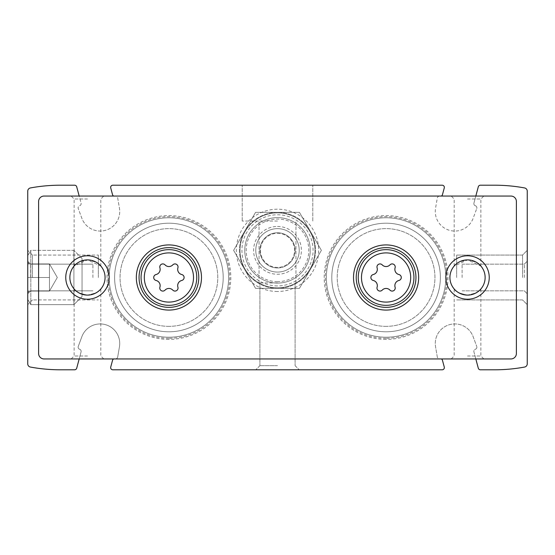<?xml version="1.0" encoding="UTF-8"?>
<svg xmlns="http://www.w3.org/2000/svg" width="555" height="555" viewBox="0 0 555 555"><rect width="100%" height="100%" fill="white"/><g stroke="black" fill="none" stroke-linecap="round" stroke-linejoin="round"><path stroke-width="0.42" stroke-dasharray="2.77 2.08" d="M386.086 338.307A60.807 60.807 0 0 1 333.423 247.093A60.807 60.807 0 0 1 438.748 247.093A60.807 60.807 0 0 1 386.086 338.307M168.914 338.307A60.807 60.807 0 0 1 116.252 247.093A60.807 60.807 0 0 1 221.577 247.093A60.807 60.807 0 0 1 168.914 338.307M475.815 358.939L473.928 351.884A2.171 2.171 0 0 1 475.364 349.255A2.171 2.171 0 0 0 476.738 346.438A2.171 2.171 0 0 1 475.364 349.255A2.171 2.171 0 0 0 473.928 351.884L478.292 368.187A2.171 2.171 0 0 0 480.394 369.796L494.671 369.796A164.509 164.509 0 0 0 524.586 367.056A3.261 3.261 0 0 0 527.25 363.851L527.25 191.149A3.261 3.261 0 0 0 524.586 187.944A164.509 164.509 0 0 0 494.671 185.203L480.394 185.203A2.171 2.171 0 0 0 478.292 186.813L473.928 203.116A2.171 2.171 0 0 0 475.364 205.745A2.171 2.171 0 0 1 476.738 208.562A2.171 2.171 0 0 0 475.364 205.745A2.171 2.171 0 0 1 473.928 203.116L475.815 196.061M441.336 358.939A2.171 2.171 0 0 0 439.9 358.759A2.171 2.171 0 0 1 437.305 357.004L435.557 346.82A19.543 19.543 0 0 1 473.158 336.746L476.738 346.438L473.158 336.746A19.543 19.543 0 0 0 435.557 346.82L437.305 357.004A2.171 2.171 0 0 0 439.9 358.759A2.171 2.171 0 0 1 442.46 360.32L444.271 367.063A2.171 2.171 0 0 1 442.168 369.796L112.831 369.796A2.171 2.171 0 0 1 110.729 367.063L112.54 360.32A2.171 2.171 0 0 1 115.1 358.759A2.171 2.171 0 0 0 117.695 357.004L119.443 346.82A19.543 19.543 0 0 0 81.842 336.746L78.262 346.438A2.171 2.171 0 0 0 79.636 349.255A2.171 2.171 0 0 1 81.072 351.884L76.708 368.187A2.171 2.171 0 0 1 74.606 369.796L60.328 369.796A164.509 164.509 0 0 1 30.414 367.056A3.261 3.261 0 0 1 27.75 363.851L27.75 191.149A3.261 3.261 0 0 1 30.414 187.944A164.509 164.509 0 0 1 60.328 185.203L74.606 185.203A2.171 2.171 0 0 1 76.708 186.813L81.072 203.116A2.171 2.171 0 0 1 79.636 205.745A2.171 2.171 0 0 0 78.262 208.562L81.842 218.254A19.543 19.543 0 0 0 119.443 208.18L117.695 197.996A2.171 2.171 0 0 0 115.1 196.241A2.171 2.171 0 0 1 112.54 194.68L110.729 187.937A2.171 2.171 0 0 1 112.831 185.203L442.168 185.203A2.171 2.171 0 0 1 444.271 187.937L442.46 194.68A2.171 2.171 0 0 1 439.9 196.241A2.171 2.171 0 0 0 437.305 197.996L435.557 208.18A19.543 19.543 0 0 0 473.158 218.254L476.738 208.562L473.158 218.254A19.543 19.543 0 0 1 435.557 208.18L437.305 197.996A2.171 2.171 0 0 1 439.9 196.241A2.171 2.171 0 0 0 441.336 196.061M277.5 272.068A21.714 21.714 0 0 1 258.692 239.496A21.714 21.714 0 0 1 296.308 239.496A21.714 21.714 0 0 1 277.5 272.068M386.086 339.396A61.896 61.896 0 0 1 332.487 246.552A61.896 61.896 0 0 1 439.692 246.552A61.896 61.896 0 0 1 386.086 339.396M168.914 339.396A61.896 61.896 0 0 1 115.308 246.552A61.896 61.896 0 0 1 222.513 246.552A61.896 61.896 0 0 1 168.914 339.396M113.664 196.061A2.171 2.171 0 0 0 115.1 196.241A2.171 2.171 0 0 1 117.695 197.996L119.443 208.18A19.543 19.543 0 0 1 81.842 218.254L78.262 208.562A2.171 2.171 0 0 1 79.636 205.745A2.171 2.171 0 0 0 81.072 203.116L79.185 196.061M113.664 358.939A2.171 2.171 0 0 1 115.1 358.759A2.171 2.171 0 0 0 117.695 357.004L119.443 346.82A19.543 19.543 0 0 0 81.842 336.746L78.262 346.438A2.171 2.171 0 0 0 79.636 349.255A2.171 2.171 0 0 1 81.072 351.884L79.185 358.939M277.5 185.203L242.209 185.203L277.5 185.203M277.5 369.796L255.786 369.796L277.5 369.796M527.25 277.5L527.25 250.354L527.25 277.5M27.75 277.5L27.75 250.354L27.75 304.646L27.75 250.354L27.75 304.646L27.75 261.211L27.75 293.789L27.75 261.211L27.75 293.789L27.75 263.923L27.75 291.077L27.75 263.923L28.853 263.923L27.75 263.923L27.75 261.828L27.75 293.172L27.75 291.077L28.853 291.077L27.75 291.077L27.75 263.923L27.75 291.077L27.75 263.923L28.853 263.923L27.75 263.923L27.75 261.828L27.75 293.172L27.75 291.077L28.853 291.077L27.75 291.077L27.75 277.5L49.464 277.5L49.464 263.923L27.75 263.923L49.464 263.923L49.464 277.5L27.75 277.5L49.464 277.5L49.464 284.285L49.464 270.715L49.464 291.077L27.75 291.077L49.464 291.077L49.464 263.923L49.464 270.715L49.464 263.923L27.75 263.923L49.464 263.923L49.464 277.5L27.75 277.5M277.5 365.683L259.9 365.683L277.5 365.683M277.5 282.932L259.039 282.932L277.5 282.932M277.5 221.036L242.209 221.036L277.5 221.036M30.685 277.5L30.685 264.152L30.685 277.5M92.9 277.5L92.9 264.152L92.9 277.5M462.1 277.5L462.1 264.152L462.1 277.5M524.315 277.5L524.315 264.152L524.315 277.5M32.454 277.5L32.454 255.057L32.454 277.5M98.332 277.5L98.332 255.057L98.332 277.5M456.668 277.5L456.668 255.057L456.668 277.5M522.546 277.5L522.546 255.057L522.546 277.5M168.914 337.225A59.725 59.725 0 0 1 117.188 247.641A59.725 59.725 0 0 1 220.633 247.641A59.725 59.725 0 0 1 168.914 337.225A59.725 59.725 0 0 1 117.188 247.641A59.725 59.725 0 0 1 220.633 247.641A59.725 59.725 0 0 1 168.914 337.225A59.725 59.725 0 0 1 117.188 247.641A59.725 59.725 0 0 1 220.633 247.641A59.725 59.725 0 0 1 168.914 337.225A59.725 59.725 0 0 1 117.188 247.641A59.725 59.725 0 0 1 220.633 247.641A59.725 59.725 0 0 1 168.914 337.225M386.086 337.225A59.725 59.725 0 0 1 334.367 247.641A59.725 59.725 0 0 1 437.812 247.641A59.725 59.725 0 0 1 386.086 337.225A59.725 59.725 0 0 1 334.367 247.641A59.725 59.725 0 0 1 437.812 247.641A59.725 59.725 0 0 1 386.086 337.225A59.725 59.725 0 0 1 334.367 247.641A59.725 59.725 0 0 1 437.812 247.641A59.725 59.725 0 0 1 386.086 337.225A59.725 59.725 0 0 1 334.367 247.641A59.725 59.725 0 0 1 437.812 247.641A59.725 59.725 0 0 1 386.086 337.225M168.914 326.361A48.861 48.861 0 0 1 126.595 253.066A48.861 48.861 0 0 1 211.233 253.066A48.861 48.861 0 0 1 168.914 326.361A48.861 48.861 0 0 1 126.595 253.066A48.861 48.861 0 0 1 211.233 253.066A48.861 48.861 0 0 1 168.914 326.361M168.914 310.078A32.578 32.578 0 0 1 140.699 261.211A32.578 32.578 0 0 1 197.122 261.211A32.578 32.578 0 0 1 168.914 310.078A32.578 32.578 0 0 1 140.699 261.211A32.578 32.578 0 0 1 197.122 261.211A32.578 32.578 0 0 1 168.914 310.078A32.578 32.578 0 0 0 201.486 277.5A32.578 32.578 0 0 0 168.914 244.922A32.578 32.578 0 0 0 136.336 277.5A32.578 32.578 0 0 0 168.914 310.078A32.578 32.578 0 0 1 140.699 261.211A32.578 32.578 0 0 1 197.122 261.211A32.578 32.578 0 0 1 168.914 310.078A32.578 32.578 0 0 1 140.699 261.211A32.578 32.578 0 0 1 197.122 261.211A32.578 32.578 0 0 1 168.914 310.078M168.914 331.793A54.293 54.293 0 0 1 121.892 250.354A54.293 54.293 0 0 1 215.93 250.354A54.293 54.293 0 0 1 168.914 331.793A54.293 54.293 0 0 1 121.892 250.354A54.293 54.293 0 0 1 215.93 250.354A54.293 54.293 0 0 1 168.914 331.793A54.293 54.293 0 0 1 121.892 250.354A54.293 54.293 0 0 1 215.93 250.354A54.293 54.293 0 0 1 168.914 331.793A54.293 54.293 0 0 1 121.892 250.354A54.293 54.293 0 0 1 215.93 250.354A54.293 54.293 0 0 1 168.914 331.793M386.086 326.361A48.861 48.861 0 0 1 343.767 253.066A48.861 48.861 0 0 1 428.404 253.066A48.861 48.861 0 0 1 386.086 326.361A48.861 48.861 0 0 1 343.767 253.066A48.861 48.861 0 0 1 428.404 253.066A48.861 48.861 0 0 1 386.086 326.361M386.086 310.078A32.578 32.578 0 0 1 357.878 261.211A32.578 32.578 0 0 1 414.301 261.211A32.578 32.578 0 0 1 386.086 310.078A32.578 32.578 0 0 1 357.878 261.211A32.578 32.578 0 0 1 414.301 261.211A32.578 32.578 0 0 1 386.086 310.078A32.578 32.578 0 0 0 418.664 277.5A32.578 32.578 0 0 0 386.086 244.922A32.578 32.578 0 0 0 353.514 277.5A32.578 32.578 0 0 0 386.086 310.078A32.578 32.578 0 0 1 357.878 261.211A32.578 32.578 0 0 1 414.301 261.211A32.578 32.578 0 0 1 386.086 310.078A32.578 32.578 0 0 1 357.878 261.211A32.578 32.578 0 0 1 414.301 261.211A32.578 32.578 0 0 1 386.086 310.078M386.086 331.793A54.293 54.293 0 0 1 339.07 250.354A54.293 54.293 0 0 1 433.108 250.354A54.293 54.293 0 0 1 386.086 331.793A54.293 54.293 0 0 1 339.07 250.354A54.293 54.293 0 0 1 433.108 250.354A54.293 54.293 0 0 1 386.086 331.793A54.293 54.293 0 0 1 339.07 250.354A54.293 54.293 0 0 1 433.108 250.354A54.293 54.293 0 0 1 386.086 331.793A54.293 54.293 0 0 1 339.07 250.354A54.293 54.293 0 0 1 433.108 250.354A54.293 54.293 0 0 1 386.086 331.793M277.5 267.954A17.6 17.6 0 0 1 262.258 241.55A17.6 17.6 0 0 1 292.742 241.55A17.6 17.6 0 0 1 277.5 267.954A17.6 17.6 0 0 1 262.258 241.55A17.6 17.6 0 0 1 292.742 241.55A17.6 17.6 0 0 1 277.5 267.954M467.525 295.1C459.325 293.38 454.871 291.34 454.177 288.968C454.878 291.34 459.332 293.387 467.525 295.1C475.732 293.38 480.186 291.34 480.88 288.968C480.193 291.333 475.746 293.373 467.525 295.1A17.6 17.6 0 0 1 452.283 268.696A17.6 17.6 0 0 1 482.774 268.696A17.6 17.6 0 0 1 467.525 295.1M467.525 356.005L480.88 356.005L467.525 356.005M467.525 198.995L480.88 198.995L467.525 198.995M467.525 259.9C475.732 261.62 480.179 263.66 480.88 266.032L467.553 259.9L454.177 266.032C454.857 263.667 459.311 261.627 467.525 259.9M87.475 295.1C79.268 293.38 74.821 291.34 74.12 288.968C74.828 291.34 79.275 293.387 87.475 295.1C95.682 293.38 100.129 291.34 100.823 288.968C100.143 291.333 95.689 293.373 87.475 295.1A17.6 17.6 0 0 1 72.226 268.696A17.6 17.6 0 0 1 102.717 268.696A17.6 17.6 0 0 1 87.475 295.1M87.475 356.005L74.12 356.005L87.475 356.005M87.475 198.995L74.12 198.995L87.475 198.995M87.475 259.9C95.675 261.62 100.129 263.66 100.823 266.032L87.496 259.9L74.12 266.032C74.807 263.667 79.254 261.627 87.475 259.9M467.525 358.939L451.236 358.939L467.525 358.939M87.475 358.939L71.186 358.939L87.475 358.939M44.039 358.939L510.961 358.939A5.432 5.432 0 0 0 516.393 353.514L516.393 201.486A5.432 5.432 0 0 0 510.961 196.061L44.039 196.061A5.432 5.432 0 0 0 38.607 201.486L38.607 353.514A5.432 5.432 0 0 0 44.039 358.939M467.525 196.061L451.236 196.061L467.525 196.061M87.475 196.061L71.186 196.061L87.475 196.061M277.5 291.493A41.139 41.139 0 0 1 241.869 229.784A41.139 41.139 0 0 1 313.131 229.784A41.139 41.139 0 0 1 277.5 291.493M277.5 288.357A38.004 38.004 0 0 1 244.588 231.352A38.004 38.004 0 0 1 310.411 231.352A38.004 38.004 0 0 1 277.5 288.357A38.004 38.004 0 0 1 244.588 231.352A38.004 38.004 0 0 1 310.411 231.352A38.004 38.004 0 0 1 277.5 288.357L255.557 288.357L233.613 250.354L255.557 212.35L299.443 212.35L321.387 250.354L299.443 288.357L255.557 288.357L299.443 288.357L321.387 250.354L299.443 212.35L255.557 212.35L233.613 250.354L255.557 288.357L299.443 288.357L321.387 250.354L299.443 212.35L255.557 212.35L233.613 250.354L255.557 288.357L233.613 250.354L255.557 212.35L299.443 212.35L321.387 250.354L299.443 288.357L277.5 288.357A38.004 38.004 0 0 1 244.588 231.352A38.004 38.004 0 0 1 310.411 231.352A38.004 38.004 0 0 1 277.5 288.357M172.785 290.119A5.321 5.321 0 0 0 165.043 290.119A3.039 3.039 0 0 1 159.916 287.164A5.321 5.321 0 0 0 156.052 280.455A3.039 3.039 0 0 1 156.052 274.545A5.321 5.321 0 0 0 159.916 267.836A3.039 3.039 0 0 1 165.043 264.881A5.321 5.321 0 0 0 172.785 264.881A3.039 3.039 0 0 1 177.905 267.836A5.321 5.321 0 0 0 181.776 274.545A3.039 3.039 0 0 1 181.776 280.455A5.321 5.321 0 0 0 177.905 287.164A3.039 3.039 0 0 1 172.785 290.119M389.957 290.119A5.321 5.321 0 0 0 382.215 290.119A3.039 3.039 0 0 1 377.095 287.164A5.321 5.321 0 0 0 373.224 280.455A3.039 3.039 0 0 1 373.224 274.545A5.321 5.321 0 0 0 377.095 267.836A3.039 3.039 0 0 1 382.215 264.881A5.321 5.321 0 0 0 389.957 264.881A3.039 3.039 0 0 1 395.084 267.836A5.321 5.321 0 0 0 398.948 274.545A3.039 3.039 0 0 1 398.948 280.455A5.321 5.321 0 0 0 395.084 287.164A3.039 3.039 0 0 1 389.957 290.119M314.962 250.354A37.462 37.462 0 0 0 258.769 217.907A37.462 37.462 0 0 0 258.769 282.793A37.462 37.462 0 0 0 314.962 250.354A37.462 37.462 0 0 0 258.769 217.907A37.462 37.462 0 0 0 258.769 282.793A37.462 37.462 0 0 0 314.962 250.354M299.214 250.354A21.714 21.714 0 0 0 266.643 231.546A21.714 21.714 0 0 0 266.643 269.161A21.714 21.714 0 0 0 299.214 250.354A21.714 21.714 0 0 0 266.643 231.546A21.714 21.714 0 0 0 266.643 269.161A21.714 21.714 0 0 0 299.214 250.354M295.1 250.354A17.6 17.6 0 0 0 268.696 235.112A17.6 17.6 0 0 0 268.696 265.595A17.6 17.6 0 0 0 295.1 250.354A17.6 17.6 0 0 0 268.696 235.112A17.6 17.6 0 0 0 268.696 265.595A17.6 17.6 0 0 0 295.1 250.354M277.5 217.615A32.738 32.738 0 0 1 305.854 266.726A32.738 32.738 0 0 1 249.146 266.726A32.738 32.738 0 0 1 277.5 217.615A32.738 32.738 0 0 1 305.854 266.726A32.738 32.738 0 0 1 249.146 266.726A32.738 32.738 0 0 1 277.5 217.615M277.5 228.639A21.714 21.714 0 0 1 296.308 261.211A21.714 21.714 0 0 1 258.692 261.211A21.714 21.714 0 0 1 277.5 228.639A21.714 21.714 0 0 1 296.308 261.211A21.714 21.714 0 0 1 258.692 261.211A21.714 21.714 0 0 1 277.5 228.639M277.5 233.301A17.052 17.052 0 0 1 292.27 258.88A17.052 17.052 0 0 1 262.73 258.88A17.052 17.052 0 0 1 277.5 233.301M27.75 255.682L27.75 299.318L27.75 255.682L30.823 250.354L30.823 304.646L30.823 250.354L73.898 250.354L73.898 304.646L73.898 250.354L73.898 304.646L73.898 250.354L82.043 258.498L82.043 296.502L82.043 258.498L82.043 296.502L82.043 258.498L73.898 250.354L30.823 250.354L30.823 304.646L30.823 250.354L27.75 255.682L27.75 299.318L27.75 255.682M49.464 291.077L27.75 291.077L49.464 291.077L49.464 277.5L49.464 291.077L49.464 284.285L49.464 291.077L57.304 277.5L49.464 263.923L49.464 284.285L49.464 263.923L57.304 277.5L49.464 291.077M277.5 285.929A35.575 35.575 0 0 1 246.691 232.566A35.575 35.575 0 0 1 308.309 232.566A35.575 35.575 0 0 1 277.5 285.929M277.5 281.649A31.295 31.295 0 0 1 250.395 234.703A31.295 31.295 0 0 1 304.605 234.703A31.295 31.295 0 0 1 277.5 281.649M277.5 226.461A23.886 23.886 0 0 1 298.188 262.3A23.886 23.886 0 0 1 256.812 262.3A23.886 23.886 0 0 1 277.5 226.461M259.9 365.683L255.786 369.796L259.9 365.683L259.9 282.932L259.9 365.683M295.1 365.683L299.214 369.796L295.1 365.683L295.1 282.932L295.1 365.683M295.961 282.932L295.961 221.036L295.961 282.932M259.039 282.932L259.039 221.036L259.039 282.932M312.791 221.036L312.791 185.203L312.791 221.036M242.209 221.036L242.209 185.203L242.209 221.036M30.685 264.152L27.75 261.211L30.685 264.152L92.9 264.152L30.685 264.152M30.685 290.848L27.75 293.789L30.685 290.848L92.9 290.848L30.685 290.848M462.1 290.848L524.315 290.848L527.25 293.789L524.315 290.848L462.1 290.848M462.1 264.152L524.315 264.152L527.25 261.211L524.315 264.152L462.1 264.152M32.454 255.057L27.75 250.354L32.454 255.057L98.332 255.057L32.454 255.057M32.454 299.943L27.75 304.646L32.454 299.943L98.332 299.943L32.454 299.943M456.668 299.943L522.546 299.943L527.25 304.646L522.546 299.943L456.668 299.943M456.668 255.057L522.546 255.057L527.25 250.354L522.546 255.057L456.668 255.057M483.814 358.939L480.88 356.005L480.88 288.975M451.236 358.939L454.177 356.005L454.177 288.975M480.88 266.025L480.88 198.995L483.814 196.061M454.177 266.025L454.177 198.995L451.236 196.061M103.764 358.939L100.823 356.005L100.823 288.975M71.186 358.939L74.12 356.005L74.12 288.975M100.823 266.025L100.823 198.995L103.764 196.061M74.12 266.025L74.12 198.995L71.186 196.061M28.936 263.882L27.75 261.828L28.936 263.882M28.936 291.118L27.75 293.172L28.936 291.118M27.75 299.318L30.823 304.646L73.898 304.646L82.043 296.502L73.898 304.646L30.823 304.646L27.75 299.318"/><path stroke-width="0.83" d="M475.815 196.061L478.292 186.813A2.171 2.171 0 0 1 480.394 185.203L494.671 185.203A164.509 164.509 0 0 1 524.586 187.944A3.261 3.261 0 0 1 527.25 191.149L527.25 363.851A3.261 3.261 0 0 1 524.586 367.056A164.509 164.509 0 0 1 494.671 369.796L480.394 369.796A2.171 2.171 0 0 1 478.292 368.187L475.815 358.939M441.336 196.061A2.171 2.171 0 0 0 442.46 194.68L444.271 187.937A2.171 2.171 0 0 0 442.168 185.203L112.831 185.203A2.171 2.171 0 0 0 110.729 187.937L112.54 194.68A2.171 2.171 0 0 0 113.664 196.061M79.185 358.939L76.708 368.187A2.171 2.171 0 0 1 74.606 369.796L60.328 369.796A164.509 164.509 0 0 1 30.414 367.056A3.261 3.261 0 0 1 27.75 363.851L27.75 191.149A3.261 3.261 0 0 1 30.414 187.944A164.509 164.509 0 0 1 60.328 185.203L74.606 185.203A2.171 2.171 0 0 1 76.708 186.813L79.185 196.061M113.664 358.939A2.171 2.171 0 0 0 112.54 360.32L110.729 367.063A2.171 2.171 0 0 0 112.831 369.796L442.168 369.796A2.171 2.171 0 0 0 444.271 367.063L442.46 360.32A2.171 2.171 0 0 0 441.336 358.939M377.095 287.164A5.321 5.321 0 0 0 373.224 280.455A3.039 3.039 0 0 1 373.224 274.545A5.321 5.321 0 0 0 377.095 267.836A3.039 3.039 0 0 1 382.215 264.881A5.321 5.321 0 0 0 389.957 264.881A3.039 3.039 0 0 1 395.084 267.836A5.321 5.321 0 0 0 398.948 274.545A3.039 3.039 0 0 1 398.948 280.455A5.321 5.321 0 0 0 395.084 287.164A3.039 3.039 0 0 1 389.957 290.119A5.321 5.321 0 0 0 382.215 290.119A3.039 3.039 0 0 1 377.095 287.164M159.916 287.164A5.321 5.321 0 0 0 156.052 280.455A3.039 3.039 0 0 1 156.052 274.545A5.321 5.321 0 0 0 159.916 267.836A3.039 3.039 0 0 1 165.043 264.881A5.321 5.321 0 0 0 172.785 264.881A3.039 3.039 0 0 1 177.905 267.836A5.321 5.321 0 0 0 181.776 274.545A3.039 3.039 0 0 1 181.776 280.455A5.321 5.321 0 0 0 177.905 287.164A3.039 3.039 0 0 1 172.785 290.119A5.321 5.321 0 0 0 165.043 290.119A3.039 3.039 0 0 1 159.916 287.164M44.039 358.939L510.961 358.939A5.432 5.432 0 0 0 516.393 353.514L516.393 201.486A5.432 5.432 0 0 0 510.961 196.061L44.039 196.061A5.432 5.432 0 0 0 38.607 201.486L38.607 353.514A5.432 5.432 0 0 0 44.039 358.939M386.086 310.078A32.578 32.578 0 0 1 357.878 261.211A32.578 32.578 0 0 1 414.301 261.211A32.578 32.578 0 0 1 386.086 310.078M168.914 310.078A32.578 32.578 0 0 1 140.699 261.211A32.578 32.578 0 0 1 197.122 261.211A32.578 32.578 0 0 1 168.914 310.078M467.525 299.214A21.714 21.714 0 0 1 448.717 266.643A21.714 21.714 0 0 1 486.333 266.643A21.714 21.714 0 0 1 467.525 299.214M87.475 299.214A21.714 21.714 0 0 1 68.667 266.643A21.714 21.714 0 0 1 106.282 266.643A21.714 21.714 0 0 1 87.475 299.214M87.475 295.1A17.6 17.6 0 0 1 72.226 268.696A17.6 17.6 0 0 1 102.717 268.696A17.6 17.6 0 0 1 87.475 295.1M467.525 295.1A17.6 17.6 0 0 1 452.283 268.696A17.6 17.6 0 0 1 482.774 268.696A17.6 17.6 0 0 1 467.525 295.1M168.914 307.359A29.859 29.859 0 0 1 143.051 262.57A29.859 29.859 0 0 1 194.777 262.57A29.859 29.859 0 0 1 168.914 307.359M386.086 307.359A29.859 29.859 0 0 1 360.223 262.57A29.859 29.859 0 0 1 411.949 262.57A29.859 29.859 0 0 1 386.086 307.359M386.086 302.093A24.593 24.593 0 0 1 364.788 265.2A24.593 24.593 0 0 1 407.391 265.2A24.593 24.593 0 0 1 386.086 302.093M168.914 302.093A24.593 24.593 0 0 1 147.609 265.2A24.593 24.593 0 0 1 190.212 265.2A24.593 24.593 0 0 1 168.914 302.093M168.914 305.34A27.84 27.84 0 0 1 144.799 263.576A27.84 27.84 0 0 1 193.022 263.576A27.84 27.84 0 0 1 168.914 305.34M386.086 305.34A27.84 27.84 0 0 1 361.978 263.576A27.84 27.84 0 0 1 410.2 263.576A27.84 27.84 0 0 1 386.086 305.34"/></g></svg>
